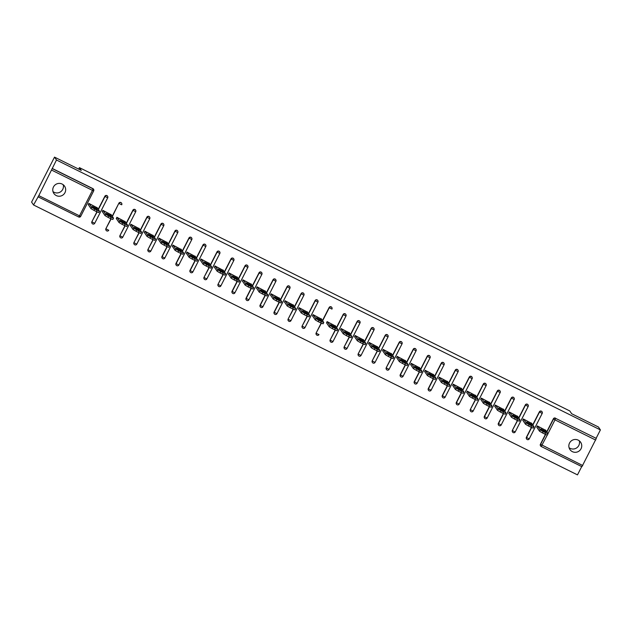 <?xml version="1.0" encoding="UTF-8"?>
<svg xmlns="http://www.w3.org/2000/svg" width="632" height="632" viewBox="0 0 632 632"><rect width="100%" height="100%" fill="white"/><g stroke="black" fill="none" stroke-linecap="round" stroke-linejoin="round"><path stroke-width="0.95" d="M56.28 195.572A6.478 6.399 145.9 0 0 64.582 186.187A6.478 6.399 145.9 0 0 54.392 185.603A6.478 6.399 145.9 0 0 56.28 195.572M52.993 191.615A6.478 6.399 145.9 0 0 63.2 184.718M572.355 451.643A6.478 6.399 145.9 0 0 580.658 442.258A6.478 6.399 145.9 0 0 570.467 441.673A6.478 6.399 145.9 0 0 572.355 451.643M569.077 447.693A6.478 6.399 145.9 0 0 579.283 440.788M33.551 204.981L38.797 195.636L56.469 160.007L54.518 157.123L31.6 202.098L33.551 204.981L577.482 474.877L581.709 466.582M54.518 157.123L81.291 170.411L79.419 167.638L78.676 169.107M79.419 167.638L569.803 410.966L571.676 413.731L598.449 427.019L600.4 429.902L596.118 438.308L555.56 418.329L596.118 438.308M596.26 438.521L581.922 466.692L541.213 446.484A1.517 1.501 -34.1 0 1 540.55 444.462L545.637 434.484M56.469 160.007L600.4 429.902M536.979 427.453L537.311 425.921L545.74 430.36M52.179 168.42L92.88 188.613A1.517 1.501 -34.1 0 1 93.457 189.11L93.599 189.324A1.517 1.501 -34.1 0 1 93.686 190.84L93.694 190.864A1.517 1.517 0 0 0 93.599 189.324A1.517 1.501 -34.1 0 0 93.023 188.826L92.88 188.613M547.233 435.124L541.221 446.492A1.517 1.517 0 0 1 540.637 445.987L540.494 445.773A1.517 1.501 -34.1 0 1 540.407 444.257L545.432 434.389M546.735 431.83L553.379 418.795A1.517 1.501 -34.1 0 1 555.417 418.115M92.699 223.933A1.517 1.501 -34.1 0 1 92.122 223.436L91.98 223.222A1.517 1.501 -34.1 0 1 91.893 221.706L96.917 211.838M98.221 209.287L104.865 196.252A1.517 1.501 -34.1 0 1 107.472 196.07L107.614 196.275A1.517 1.501 -34.1 0 1 107.701 197.8L107.701 197.8A1.517 1.517 0 0 0 107.614 196.275A1.517 1.501 -34.1 0 0 107.037 195.778A1.517 1.501 145.9 0 0 105.007 196.457L104.865 196.252M106.713 230.885A1.517 1.501 -34.1 0 1 106.144 230.388L105.994 230.182A1.517 1.501 -34.1 0 1 105.907 228.658L110.932 218.798M112.235 216.239L118.879 203.204A1.517 1.501 -34.1 0 1 121.486 203.022L121.628 203.235A1.517 1.501 -34.1 0 1 121.715 204.752L121.715 204.752M120.728 237.845A1.517 1.501 -34.1 0 1 120.159 237.348L120.017 237.134A1.517 1.501 -34.1 0 1 119.922 235.618L124.954 225.75M126.25 223.191L132.894 210.156A1.517 1.501 -34.1 0 1 135.501 209.974L135.643 210.187A1.517 1.501 -34.1 0 1 135.73 211.704L122.766 237.166L135.73 211.704A1.517 1.517 0 0 0 135.643 210.187A1.517 1.501 -34.1 0 0 135.074 209.69A1.517 1.501 145.9 0 0 133.036 210.369L132.894 210.156M134.742 244.797A1.517 1.501 -34.1 0 1 134.174 244.3L134.031 244.086A1.517 1.501 -34.1 0 1 133.945 242.57L138.969 232.702M140.272 230.151L146.908 217.116A1.517 1.501 -34.1 0 1 149.515 216.934L149.658 217.139A1.517 1.501 -34.1 0 1 149.752 218.664L136.781 244.142L149.752 218.664A1.517 1.517 0 0 0 149.658 217.139A1.517 1.501 -34.1 0 0 149.089 216.642A1.517 1.501 145.9 0 0 147.051 217.321L146.908 217.116M148.757 251.749A1.517 1.501 -34.1 0 1 148.188 251.252L148.046 251.046A1.517 1.501 -34.1 0 1 147.959 249.522L152.984 239.662M154.287 237.103L160.931 224.068A1.517 1.501 -34.1 0 1 163.53 223.886L163.68 224.099A1.517 1.501 -34.1 0 1 163.767 225.616L163.767 225.616A1.517 1.517 0 0 0 163.68 224.099A1.517 1.501 -34.1 0 0 163.103 223.594A1.517 1.501 145.9 0 0 161.073 224.281L160.931 224.068M161.974 256.481L162.116 256.687A1.517 1.501 -34.1 0 0 162.203 258.212A1.517 1.517 0 0 0 162.787 258.717A1.517 1.501 -34.1 0 1 162.203 258.212L162.061 257.998A1.517 1.501 -34.1 0 1 161.974 256.481L166.998 246.614M168.302 244.055L174.946 231.02A1.517 1.501 -34.1 0 1 177.553 230.838L177.695 231.051A1.517 1.501 -34.1 0 1 177.782 232.568L177.782 232.568A1.517 1.517 0 0 0 177.695 231.051A1.517 1.501 -34.1 0 0 177.118 230.554A1.517 1.501 145.9 0 0 175.088 231.233L174.946 231.02M175.988 263.433L176.131 263.647A1.517 1.501 -34.1 0 0 176.217 265.163A1.517 1.517 0 0 0 176.802 265.677A1.517 1.501 -34.1 0 1 176.217 265.163L176.075 264.95A1.517 1.501 -34.1 0 1 175.988 263.433L181.013 253.566M182.316 251.015L188.96 237.98A1.517 1.501 -34.1 0 1 191.567 237.798L191.709 238.003A1.517 1.501 -34.1 0 1 191.796 239.528L191.796 239.528A1.517 1.517 0 0 0 191.709 238.003A1.517 1.501 -34.1 0 0 191.141 237.506A1.517 1.501 145.9 0 0 189.102 238.185L188.96 237.98M190.003 270.385L190.145 270.599A1.517 1.501 -34.1 0 0 190.24 272.115A1.517 1.517 0 0 0 190.817 272.629A1.517 1.501 -34.1 0 1 190.24 272.115L190.098 271.91A1.517 1.501 -34.1 0 1 190.003 270.385L195.027 260.526M196.331 257.967L202.975 244.932A1.517 1.501 -34.1 0 1 205.582 244.75L205.724 244.963A1.517 1.501 -34.1 0 1 205.811 246.48L205.819 246.504A1.517 1.517 0 0 0 205.724 244.963A1.517 1.501 -34.1 0 0 205.155 244.458A1.517 1.501 145.9 0 0 203.117 245.145L202.975 244.932M204.823 279.573A1.517 1.501 -34.1 0 1 204.255 279.075L204.112 278.862A1.517 1.501 -34.1 0 1 204.018 277.345L209.05 267.478M210.353 264.919L216.989 251.884A1.517 1.501 -34.1 0 1 219.596 251.702L219.738 251.915A1.517 1.501 -34.1 0 1 219.833 253.432L206.862 278.894L219.833 253.456A1.517 1.517 0 0 0 219.738 251.915A1.517 1.501 -34.1 0 0 219.17 251.418A1.517 1.501 145.9 0 0 217.132 252.097L216.989 251.884M218.838 286.525A1.517 1.501 -34.1 0 1 218.269 286.027L218.127 285.814A1.517 1.501 -34.1 0 1 218.04 284.297L223.064 274.43M224.368 271.878L231.012 258.844A1.517 1.501 -34.1 0 1 233.611 258.662L233.753 258.867A1.517 1.501 -34.1 0 1 233.848 260.392L220.876 285.846L233.848 260.408A1.517 1.517 0 0 0 233.753 258.867A1.517 1.501 -34.1 0 0 233.184 258.37A1.517 1.501 145.9 0 0 231.154 259.049L231.012 258.844M232.055 291.249L232.197 291.463A1.517 1.501 -34.1 0 0 232.284 292.979A1.517 1.517 0 0 0 232.868 293.493A1.517 1.501 -34.1 0 1 232.284 292.979L232.142 292.774A1.517 1.501 -34.1 0 1 232.055 291.249L237.079 281.39M238.383 278.831L245.026 265.796A1.517 1.501 -34.1 0 1 247.633 265.614L247.776 265.827A1.517 1.501 -34.1 0 1 247.863 267.344L234.891 292.798L247.87 267.368A1.517 1.517 0 0 0 247.776 265.827A1.517 1.501 -34.1 0 0 247.199 265.322A1.517 1.501 145.9 0 0 245.169 266.009L245.026 265.796M246.069 298.209L246.211 298.415A1.517 1.501 -34.1 0 0 246.298 299.939A1.517 1.517 0 0 0 246.883 300.445A1.517 1.501 -34.1 0 1 246.298 299.939L246.156 299.726A1.517 1.501 -34.1 0 1 246.069 298.209L251.094 288.342M252.397 285.783L259.041 272.748A1.517 1.501 -34.1 0 1 261.648 272.566L261.79 272.779A1.517 1.501 -34.1 0 1 261.877 274.296L261.885 274.32A1.517 1.517 0 0 0 261.79 272.779A1.517 1.501 -34.1 0 0 261.221 272.281A1.517 1.501 145.9 0 0 259.183 272.961L259.041 272.748M260.084 305.161L260.226 305.375A1.517 1.501 -34.1 0 0 260.321 306.891A1.517 1.517 0 0 0 260.898 307.405A1.517 1.501 -34.1 0 1 260.321 306.891L260.179 306.678A1.517 1.501 -34.1 0 1 260.084 305.161L265.108 295.294M266.412 292.742L273.056 279.707A1.517 1.501 -34.1 0 1 275.663 279.526L275.805 279.731A1.517 1.501 -34.1 0 1 275.892 281.256L275.9 281.272A1.517 1.517 0 0 0 275.805 279.731A1.517 1.501 -34.1 0 0 275.236 279.233A1.517 1.501 145.9 0 0 273.198 279.913L273.056 279.707M274.098 312.113L274.241 312.327A1.517 1.501 -34.1 0 0 274.335 313.843A1.517 1.517 0 0 0 274.92 314.357A1.517 1.501 -34.1 0 1 274.335 313.843L274.193 313.638A1.517 1.501 -34.1 0 1 274.098 312.113L279.131 302.254M280.434 299.694L287.07 286.659A1.517 1.501 -34.1 0 1 289.677 286.478L289.819 286.691A1.517 1.501 -34.1 0 1 289.914 288.208L289.914 288.232A1.517 1.517 0 0 0 289.819 286.691A1.517 1.501 -34.1 0 0 289.251 286.185A1.517 1.501 145.9 0 0 287.212 286.873L287.07 286.659M288.919 321.301A1.517 1.501 -34.1 0 1 288.35 320.803L288.208 320.59A1.517 1.501 -34.1 0 1 288.121 319.073L293.145 309.206M294.449 306.646L301.093 293.611A1.517 1.501 -34.1 0 1 303.692 293.43L303.834 293.643A1.517 1.501 -34.1 0 1 303.929 295.16L290.957 320.622L303.929 295.183A1.517 1.517 0 0 0 303.834 293.643A1.517 1.501 -34.1 0 0 303.265 293.145A1.517 1.501 145.9 0 0 301.235 293.825L301.093 293.611M302.933 328.253A1.517 1.501 -34.1 0 1 302.365 327.755L302.222 327.542A1.517 1.501 -34.1 0 1 302.135 326.025L307.16 316.158M308.463 313.606L315.107 300.571A1.517 1.501 -34.1 0 1 317.714 300.39L317.857 300.595A1.517 1.501 -34.1 0 1 317.943 302.12L304.98 327.597L317.943 302.12A1.517 1.517 0 0 0 317.857 300.595A1.517 1.501 -34.1 0 0 317.28 300.097A1.517 1.501 145.9 0 0 315.25 300.777L315.107 300.571M316.956 335.205A1.517 1.501 -34.1 0 1 316.379 334.707L316.237 334.502A1.517 1.501 -34.1 0 1 316.15 332.977L321.175 323.118M322.478 320.558L329.122 307.523A1.517 1.501 -34.1 0 1 331.729 307.342L331.871 307.555A1.517 1.501 -34.1 0 1 331.958 309.072L331.958 309.072A1.517 1.517 0 0 0 331.871 307.555A1.517 1.501 -34.1 0 0 331.302 307.049A1.517 1.501 145.9 0 0 329.264 307.737L329.122 307.523M330.971 342.165A1.517 1.501 -34.1 0 1 330.402 341.667L330.26 341.454A1.517 1.501 -34.1 0 1 330.165 339.937L335.189 330.07M336.493 327.51L343.137 314.475A1.517 1.501 -34.1 0 1 345.743 314.294L345.886 314.507A1.517 1.501 -34.1 0 1 345.973 316.024L345.973 316.024A1.517 1.517 0 0 0 345.886 314.507A1.517 1.501 -34.1 0 0 345.317 314.009A1.517 1.501 145.9 0 0 343.279 314.689L343.137 314.475M344.985 349.117A1.517 1.501 -34.1 0 1 344.416 348.619L344.274 348.406A1.517 1.501 -34.1 0 1 344.179 346.889L349.212 337.022M350.515 334.47L357.151 321.435A1.517 1.501 -34.1 0 1 359.758 321.253L359.9 321.459A1.517 1.501 -34.1 0 1 359.995 322.984L359.995 322.984A1.517 1.517 0 0 0 359.9 321.459A1.517 1.501 -34.1 0 0 359.332 320.961A1.517 1.501 145.9 0 0 357.293 321.641L357.151 321.435M359 356.069A1.517 1.501 -34.1 0 1 358.431 355.571L358.289 355.366A1.517 1.501 -34.1 0 1 358.202 353.841L363.226 343.982M364.53 341.422L371.166 328.387A1.517 1.501 -34.1 0 1 373.773 328.206L373.915 328.419A1.517 1.501 -34.1 0 1 374.01 329.936L374.01 329.936A1.517 1.517 0 0 0 373.915 328.419A1.517 1.501 -34.1 0 0 373.346 327.913A1.517 1.501 145.9 0 0 371.316 328.601L371.166 328.387M373.014 363.029A1.517 1.501 -34.1 0 1 372.445 362.531L372.303 362.318A1.517 1.501 -34.1 0 1 372.216 360.801L377.241 350.934M378.544 348.374L385.188 335.339A1.517 1.501 -34.1 0 1 387.795 335.158L387.937 335.371A1.517 1.501 -34.1 0 1 388.024 336.888L388.032 336.911A1.517 1.517 0 0 0 387.937 335.371A1.517 1.501 -34.1 0 0 387.361 334.873A1.517 1.501 145.9 0 0 385.33 335.553L385.188 335.339M387.037 369.981A1.517 1.501 -34.1 0 1 386.46 369.483L386.318 369.27A1.517 1.501 -34.1 0 1 386.231 367.753L391.255 357.886M392.559 355.334L399.203 342.299A1.517 1.501 -34.1 0 1 401.81 342.117L401.952 342.323A1.517 1.501 -34.1 0 1 402.039 343.848L402.039 343.848A1.517 1.517 0 0 0 401.952 342.323A1.517 1.501 -34.1 0 0 401.383 341.825A1.517 1.501 145.9 0 0 399.345 342.505L399.203 342.299M400.246 374.705L400.388 374.918A1.517 1.501 -34.1 0 0 400.483 376.435A1.517 1.517 0 0 0 401.059 376.949A1.517 1.501 -34.1 0 1 400.483 376.435L400.333 376.23A1.517 1.501 -34.1 0 1 400.246 374.705L405.27 364.846M406.574 362.286L413.217 349.251A1.517 1.501 -34.1 0 1 415.824 349.069L415.967 349.283A1.517 1.501 -34.1 0 1 416.053 350.8L403.09 376.277L416.061 350.823A1.517 1.517 0 0 0 415.967 349.283A1.517 1.501 -34.1 0 0 415.398 348.777A1.517 1.501 145.9 0 0 413.36 349.464L413.217 349.251M414.26 381.665L414.402 381.87A1.517 1.501 -34.1 0 0 414.497 383.395A1.517 1.517 0 0 0 415.082 383.901A1.517 1.501 -34.1 0 1 414.497 383.395L414.355 383.182A1.517 1.501 -34.1 0 1 414.26 381.665L419.293 371.798M420.588 369.238L427.232 356.203A1.517 1.501 -34.1 0 1 429.839 356.021L429.981 356.235A1.517 1.501 -34.1 0 1 430.068 357.752L417.104 383.213L430.076 357.775A1.517 1.517 0 0 0 429.981 356.235A1.517 1.501 -34.1 0 0 429.412 355.737A1.517 1.501 145.9 0 0 427.374 356.416L427.232 356.203M428.283 388.617L428.425 388.83A1.517 1.501 -34.1 0 0 428.512 390.347A1.517 1.517 0 0 0 429.096 390.86A1.517 1.501 -34.1 0 1 428.512 390.347L428.37 390.134A1.517 1.501 -34.1 0 1 428.283 388.617L433.307 378.75M434.611 376.198L441.247 363.163A1.517 1.501 -34.1 0 1 443.854 362.981L443.996 363.187A1.517 1.501 -34.1 0 1 444.091 364.711L444.091 364.727A1.517 1.517 0 0 0 443.996 363.187A1.517 1.501 -34.1 0 0 443.427 362.689A1.517 1.501 145.9 0 0 441.389 363.368L441.247 363.163M442.297 395.569L442.44 395.782A1.517 1.501 -34.1 0 0 442.526 397.299A1.517 1.517 0 0 0 443.111 397.812A1.517 1.501 -34.1 0 1 442.526 397.299L442.384 397.094A1.517 1.501 -34.1 0 1 442.297 395.569L447.322 385.71M448.625 383.15L455.269 370.115A1.517 1.501 -34.1 0 1 457.868 369.933L458.018 370.147A1.517 1.501 -34.1 0 1 458.105 371.663L458.113 371.687A1.517 1.517 0 0 0 458.018 370.147A1.517 1.501 -34.1 0 0 457.442 369.641A1.517 1.501 145.9 0 0 455.411 370.328L455.269 370.115M456.312 402.529L456.454 402.734A1.517 1.501 -34.1 0 0 456.541 404.259A1.517 1.517 0 0 0 457.126 404.764A1.517 1.501 -34.1 0 1 456.541 404.259L456.399 404.046A1.517 1.501 -34.1 0 1 456.312 402.529L461.336 392.662M462.64 390.102L469.284 377.067A1.517 1.501 -34.1 0 1 471.891 376.885L472.033 377.099A1.517 1.501 -34.1 0 1 472.12 378.615L472.128 378.639A1.517 1.517 0 0 0 472.033 377.099A1.517 1.501 -34.1 0 0 471.456 376.601A1.517 1.501 145.9 0 0 469.426 377.28L469.284 377.067M471.132 411.709A1.517 1.501 -34.1 0 1 470.556 411.211L470.413 410.998A1.517 1.501 -34.1 0 1 470.327 409.481L475.351 399.614M476.654 397.062L483.298 384.027A1.517 1.501 -34.1 0 1 485.905 383.845L486.048 384.051A1.517 1.501 -34.1 0 1 486.134 385.575L473.163 411.029L486.142 385.591A1.517 1.517 0 0 0 486.048 384.051A1.517 1.501 -34.1 0 0 485.479 383.553A1.517 1.501 145.9 0 0 483.441 384.232L483.298 384.027M484.341 416.433L484.483 416.646A1.517 1.501 -34.1 0 0 484.578 418.163A1.517 1.517 0 0 0 485.155 418.676A1.517 1.501 -34.1 0 1 484.578 418.163L484.436 417.957A1.517 1.501 -34.1 0 1 484.341 416.433L489.366 406.574M490.669 404.014L497.313 390.979A1.517 1.501 -34.1 0 1 499.92 390.797L500.062 391.011A1.517 1.501 -34.1 0 1 500.149 392.527L487.185 417.981L500.157 392.551A1.517 1.517 0 0 0 500.062 391.011A1.517 1.501 -34.1 0 0 499.493 390.505A1.517 1.501 145.9 0 0 497.455 391.192L497.313 390.979M498.364 423.393L498.506 423.598A1.517 1.501 -34.1 0 0 498.593 425.123A1.517 1.517 0 0 0 499.177 425.628A1.517 1.501 -34.1 0 1 498.593 425.123L498.451 424.909A1.517 1.501 -34.1 0 1 498.364 423.393L503.388 413.526M504.692 410.966L511.328 397.931A1.517 1.501 -34.1 0 1 513.934 397.749L514.077 397.963A1.517 1.501 -34.1 0 1 514.172 399.479L501.2 424.941L514.172 399.503A1.517 1.517 0 0 0 514.077 397.963A1.517 1.501 -34.1 0 0 513.508 397.465A1.517 1.501 145.9 0 0 511.47 398.144L511.328 397.931M513.176 432.572A1.517 1.501 -34.1 0 1 512.607 432.075L512.465 431.861A1.517 1.501 -34.1 0 1 512.378 430.345L517.403 420.478M518.706 417.926L525.35 404.891A1.517 1.501 -34.1 0 1 527.949 404.709L528.091 404.914A1.517 1.501 -34.1 0 1 528.186 406.439L528.186 406.439A1.517 1.517 0 0 0 528.091 404.914A1.517 1.501 -34.1 0 0 527.523 404.417A1.517 1.501 145.9 0 0 525.492 405.096L525.35 404.891M527.191 439.524A1.517 1.501 -34.1 0 1 526.622 439.027L526.48 438.821A1.517 1.501 -34.1 0 1 526.393 437.297L531.417 427.437M532.721 424.878L539.365 411.843A1.517 1.501 -34.1 0 1 541.972 411.661L542.114 411.874A1.517 1.501 -34.1 0 1 542.201 413.391L542.201 413.391A1.517 1.517 0 0 0 542.114 411.874A1.517 1.501 -34.1 0 0 541.537 411.369A1.517 1.501 145.9 0 0 539.507 412.056L539.365 411.843M531.725 423.408L523.296 418.969L522.964 420.501M517.711 416.449L509.274 412.017L508.95 413.541M503.696 409.497L495.259 405.057L494.935 406.589M489.674 402.545L481.244 398.105L480.92 399.637M475.659 395.585L467.23 391.153L466.898 392.677M461.644 388.633L453.215 384.193L452.883 385.725M447.63 381.681L439.193 377.241L438.869 378.773M433.615 374.721L425.178 370.289L424.854 371.813M419.601 367.769L411.163 363.329L410.839 364.862M405.578 360.817L397.149 356.377L396.817 357.91M391.563 353.857L383.134 349.425L382.802 350.95M377.549 346.905L369.12 342.465L368.788 343.998M363.534 339.953L355.097 335.513L354.773 337.046M349.52 332.993L341.083 328.561L340.759 330.086M335.497 326.041L327.068 321.601L326.736 323.134M321.483 319.089L313.053 314.649L312.722 316.182M307.468 312.129L299.039 307.697L298.707 309.222M293.453 305.177L285.016 300.737L284.692 302.27M279.439 298.225L271.002 293.785L270.678 295.318M265.416 291.265L256.987 286.833L256.655 288.358M251.402 284.313L242.972 279.873L242.641 281.406M237.387 277.361L228.958 272.921L228.626 274.454M223.373 270.401L214.935 265.969L214.611 267.494M209.358 263.449L200.921 259.009L200.597 260.542M195.335 256.497L186.906 252.057L186.574 253.59M181.321 249.537L172.892 245.105L172.56 246.63M167.306 242.585L158.877 238.145L158.545 239.678M153.292 235.633L144.854 231.194L144.53 232.726M139.277 228.673L130.84 224.242L130.516 225.766M125.262 221.721L116.825 217.282L116.501 218.814M111.24 214.769L102.811 210.33L102.479 211.862M97.225 207.81L88.796 203.378L88.464 204.902M545.59 432.778L543.164 431.577L542.469 432.928L544.903 434.129L545.59 432.778L548.023 433.765L545.487 429.981M542.469 432.928L539.507 431.19L540.194 429.847L537.666 426.102M540.194 429.847L543.164 431.577M545.045 431.095L540.818 428.97L541.521 430.029L545.748 432.162L545.045 431.095L544.689 431.79M547.328 435.069L544.903 434.129M539.507 431.19L536.726 427.074M531.567 425.826L529.142 424.625L528.455 425.968L530.88 427.177L531.567 425.826L534.008 426.813L531.472 423.029M528.455 425.968L525.492 424.238L526.179 422.887L523.652 419.15M526.179 422.887L529.142 424.625M531.03 424.143L526.796 422.018L527.499 423.077L531.733 425.202L531.03 424.143L530.675 424.838M533.313 428.117L530.88 427.177M525.492 424.238L522.711 420.114M517.553 418.874L515.127 417.665L514.44 419.016L516.865 420.217L517.553 418.874L519.994 419.853L517.45 416.069M514.44 419.016L511.478 417.286L512.165 415.935L509.637 412.19M512.165 415.935L515.127 417.665M517.016 417.191L512.781 415.058L513.484 416.125L517.719 418.25L517.016 417.191L516.66 417.886M519.299 421.165L516.865 420.217M511.478 417.286L508.689 413.162M503.538 411.914L501.113 410.713L500.426 412.064L502.851 413.265L503.538 411.914L505.979 412.901L503.435 409.117M500.426 412.064L497.463 410.326L498.15 408.983L495.622 405.238M498.15 408.983L501.113 410.713M503.001 410.231L498.767 408.106L499.47 409.165L503.704 411.298L503.001 410.231L502.645 410.926M505.276 414.205L502.851 413.265M497.463 410.326L494.674 406.21M489.524 404.962L487.098 403.761L486.411 405.104L488.836 406.313L489.524 404.962L491.965 405.949L489.421 402.165M486.411 405.104L483.448 403.374L484.136 402.023L481.608 398.286M484.136 402.023L487.098 403.761M488.978 403.279L484.752 401.154L485.455 402.213L489.689 404.338L488.978 403.279L488.631 403.974M491.262 407.253L488.836 406.313M483.448 403.374L480.66 399.25M475.509 398.01L473.084 396.801L472.396 398.152L474.822 399.353L475.509 398.01L477.942 398.99L475.406 395.205M472.396 398.152L469.434 396.422L470.121 395.071L467.585 391.327M470.121 395.071L473.084 396.801M474.964 396.327L470.737 394.194L471.44 395.261L475.667 397.386L474.964 396.327L474.608 397.022M477.247 400.301L474.822 399.353M469.434 396.422L466.645 392.298M461.486 391.05L459.061 389.849L458.374 391.2L460.799 392.401L461.486 391.05L463.928 392.038L461.392 388.253M458.374 391.2L455.411 389.462L456.099 388.119L453.571 384.375M456.099 388.119L459.061 389.849M460.949 389.367L456.715 387.242L457.418 388.301L461.652 390.434L460.949 389.367L460.594 390.062M463.232 393.341L460.799 392.401M455.411 389.462L452.631 385.346M447.472 384.098L445.047 382.897L444.359 384.24L446.784 385.449L447.472 384.098L449.913 385.086L447.369 381.301M444.359 384.24L441.397 382.51L442.084 381.159L439.556 377.423M442.084 381.159L445.047 382.897M446.935 382.415L442.7 380.29L443.403 381.349L447.638 383.474L446.935 382.415L446.579 383.111M449.218 386.389L446.784 385.449M441.397 382.51L438.608 378.386M433.457 377.146L431.032 375.937L430.345 377.288L432.77 378.489L433.457 377.146L435.898 378.126L433.354 374.342M430.345 377.288L427.382 375.558L428.069 374.207L425.541 370.463M428.069 374.207L431.032 375.937M432.92 375.463L428.686 373.33L429.389 374.397L433.623 376.522L432.92 375.463L432.565 376.159M435.195 379.437L432.77 378.489M427.382 375.558L424.593 371.434M419.443 370.186L417.017 368.985L416.33 370.336L418.755 371.537L419.443 370.186L421.884 371.174L419.34 367.389M416.33 370.336L413.368 368.598L414.055 367.255L411.527 363.511M414.055 367.255L417.017 368.985M418.905 368.503L414.671 366.378L415.374 367.437L419.608 369.57L418.905 368.503L418.55 369.199M421.181 372.477L418.755 371.537M413.368 368.598L410.579 364.482M405.428 363.234L403.003 362.033L402.315 363.376L404.741 364.585L405.428 363.234L407.861 364.222L405.325 360.438M402.315 363.376L399.353 361.646L400.04 360.295L397.504 356.559M400.04 360.295L403.003 362.033M404.883 361.551L400.656 359.426L401.36 360.485L405.586 362.61L404.883 361.551L404.535 362.247M407.166 365.525L404.741 364.585M399.353 361.646L396.564 357.522M391.406 356.282L388.98 355.073L388.293 356.424L390.718 357.625L391.406 356.282L393.847 357.262L391.311 353.478M388.293 356.424L385.33 354.694L386.018 353.343L383.49 349.599M386.018 353.343L388.98 355.073M390.868 354.599L386.634 352.466L387.345 353.533L391.571 355.658L390.868 354.599L390.513 355.295M393.151 358.573L390.718 357.625M385.33 354.694L382.55 350.57M377.391 349.322L374.966 348.121L374.278 349.472L376.704 350.673L377.391 349.322L379.832 350.31L377.288 346.526M374.278 349.472L371.316 347.734L372.003 346.391L369.475 342.647M372.003 346.391L374.966 348.121M376.854 347.639L372.619 345.514L373.322 346.573L377.557 348.706L376.854 347.639L376.498 348.335M379.137 351.613L376.704 350.673M371.316 347.734L368.527 343.618M363.376 342.37L360.951 341.169L360.264 342.512L362.689 343.721L363.376 342.37L365.817 343.358L363.274 339.574M360.264 342.512L357.301 340.782L357.988 339.431L355.461 335.695M357.988 339.431L360.951 341.169M362.839 340.688L358.605 338.562L359.308 339.621L363.542 341.746L362.839 340.688L362.484 341.383M365.114 344.661L362.689 343.721M357.301 340.782L354.512 336.659M349.362 335.418L346.936 334.21L346.249 335.56L348.674 336.761L349.362 335.418L351.803 336.398L349.259 332.614M346.249 335.56L343.287 333.83L343.974 332.479L341.446 328.735M343.974 332.479L346.936 334.21M348.825 333.736L344.59 331.603L345.293 332.669L349.528 334.794L348.825 333.736L348.469 334.431M351.1 337.709L348.674 336.761M343.287 333.83L340.498 329.707M335.347 328.458L332.922 327.257L332.235 328.608L334.66 329.809L335.347 328.458L337.78 329.446L335.244 325.662M332.235 328.608L329.272 326.87L329.959 325.527L327.423 321.783M329.959 325.527L332.922 327.257M334.802 326.776L330.576 324.651L331.279 325.709L335.505 327.842L334.802 326.776L334.454 327.471M337.085 330.749L334.66 329.809M329.272 326.87L326.483 322.755M321.333 321.506L318.899 320.305L318.212 321.649L320.637 322.857L321.333 321.506L323.766 322.494L321.23 318.71M318.212 321.649L315.25 319.918L315.937 318.567L313.409 314.831M315.937 318.567L318.899 320.305M320.787 319.824L316.561 317.699L317.264 318.757L321.49 320.882L320.787 319.824L320.432 320.519M323.07 323.797L320.637 322.857M315.25 319.918L312.469 315.795M307.31 314.554L304.885 313.346L304.197 314.697L306.623 315.897L307.31 314.554L309.751 315.534L307.215 311.75M304.197 314.697L301.235 312.966L301.922 311.615L299.394 307.871M301.922 311.615L304.885 313.346M306.773 312.872L302.538 310.739L303.242 311.805L307.476 313.93L306.773 312.872L306.417 313.567M309.056 316.845L306.623 315.897M301.235 312.966L298.454 308.843M293.295 307.594L290.87 306.394L290.183 307.745L292.608 308.945L293.295 307.594L295.737 308.582L293.193 304.798M290.183 307.745L287.22 306.007L287.908 304.663L285.38 300.919M287.908 304.663L290.87 306.394M292.758 305.912L288.524 303.787L289.227 304.845L293.461 306.978L292.758 305.912L292.403 306.607M295.033 309.885L292.608 308.945M287.22 306.007L284.432 301.891M279.281 300.642L276.856 299.442L276.168 300.785L278.594 301.993L279.281 300.642L281.722 301.63L279.178 297.846M276.168 300.785L273.206 299.055L273.893 297.704L271.365 293.967M273.893 297.704L276.856 299.442M278.744 298.96L274.509 296.835L275.212 297.893L279.447 300.018L278.744 298.96L278.388 299.655M281.019 302.933L278.594 301.993M273.206 299.055L270.417 294.931M265.266 293.69L262.841 292.482L262.154 293.833L264.579 295.033L265.266 293.69L267.707 294.67L265.163 290.886M262.154 293.833L259.191 292.103L259.878 290.752L257.343 287.007M259.878 290.752L262.841 292.482M264.721 292.008L260.495 289.875L261.198 290.941L265.424 293.066L264.721 292.008L264.373 292.703M267.004 295.981L264.579 295.033M259.191 292.103L256.402 287.979M251.252 286.731L248.818 285.53L248.131 286.881L250.564 288.081L251.252 286.731L253.685 287.718L251.149 283.934M248.131 286.881L245.169 285.143L245.856 283.8L243.328 280.055M245.856 283.8L248.818 285.53M250.707 285.048L246.48 282.923L247.183 283.981L251.41 286.114L250.707 285.048L250.351 285.743M252.99 289.022L250.564 288.081M245.169 285.143L242.388 281.027M237.229 279.779L234.804 278.578L234.117 279.921L236.542 281.129L237.229 279.779L239.67 280.766L237.134 276.982M234.117 279.921L231.154 278.191L231.841 276.84L229.313 273.103M231.841 276.84L234.804 278.578M236.692 278.096L232.458 275.971L233.161 277.029L237.395 279.154L236.692 278.096L236.336 278.791M238.975 282.07L236.542 281.129M231.154 278.191L228.373 274.067M223.215 272.827L220.789 271.618L220.102 272.969L222.527 274.17L223.215 272.827L225.656 273.806L223.112 270.022M220.102 272.969L217.139 271.239L217.827 269.888L215.299 266.143M217.827 269.888L220.789 271.618M222.677 271.144L218.443 269.011L219.146 270.077L223.38 272.202L222.677 271.144L222.322 271.839M224.96 275.118L222.527 274.17M217.139 271.239L214.351 267.115M209.2 265.867L206.775 264.666L206.087 266.017L208.513 267.218L209.2 265.867L211.641 266.854L209.097 263.07M206.087 266.017L203.125 264.279L203.812 262.936L201.284 259.191M203.812 262.936L206.775 264.666M208.663 264.184L204.428 262.059L205.131 263.117L209.366 265.25L208.663 264.184L208.307 264.879M210.938 268.158L208.513 267.218M203.125 264.279L200.336 260.163M195.185 258.915L192.76 257.714L192.073 259.057L194.498 260.265L195.185 258.915L197.626 259.902L195.083 256.118M192.073 259.057L189.11 257.327L189.798 255.976L187.27 252.239M189.798 255.976L192.76 257.714M194.64 257.232L190.414 255.107L191.117 256.165L195.343 258.291L194.64 257.232L194.293 257.927M196.923 261.206L194.498 260.265M189.11 257.327L186.322 253.203M181.171 251.963L178.745 250.754L178.058 252.105L180.483 253.306L181.171 251.963L183.604 252.942L181.068 249.158M178.058 252.105L175.096 250.375L175.783 249.024L173.247 245.279M175.783 249.024L178.745 250.754M180.626 250.28L176.399 248.147L177.102 249.213L181.329 251.338L180.626 250.28L180.27 250.975M182.909 254.254L180.483 253.306M175.096 250.375L172.307 246.251M167.148 245.003L164.723 243.802L164.036 245.153L166.461 246.354L167.148 245.003L169.589 245.99L167.053 242.206M164.036 245.153L161.073 243.415L161.76 242.072L159.232 238.327M161.76 242.072L164.723 243.802M166.611 243.32L162.377 241.195L163.08 242.254L167.314 244.387L166.611 243.32L166.256 244.015M168.894 247.294L166.461 246.354M161.073 243.415L158.292 239.299M153.134 238.051L150.708 236.85L150.021 238.193L152.446 239.402L153.134 238.051L155.575 239.038L153.031 235.254M150.021 238.193L147.059 236.463L147.746 235.112L145.218 231.375M147.746 235.112L150.708 236.85M152.596 236.368L148.362 234.243L149.065 235.302L153.3 237.427L152.596 236.368L152.241 237.063M154.88 240.342L152.446 239.402M147.059 236.463L144.27 232.339M139.119 231.099L136.694 229.89L136.006 231.241L138.432 232.442L139.119 231.099L141.56 232.078L139.016 228.294M136.006 231.241L133.044 229.511L133.731 228.16L131.203 224.415M133.731 228.16L136.694 229.89M138.582 229.416L134.347 227.283L135.05 228.35L139.285 230.475L138.582 229.416L138.226 230.111M140.857 233.39L138.432 232.442M133.044 229.511L130.255 225.387M125.104 224.139L122.679 222.938L121.992 224.289L124.417 225.49L125.104 224.139L127.545 225.126L125.002 221.342M121.992 224.289L119.029 222.551L119.717 221.208L117.189 217.463M119.717 221.208L122.679 222.938M124.559 222.456L120.333 220.331L121.036 221.39L125.27 223.523L124.559 222.456L124.212 223.151M126.842 226.43L124.417 225.49M119.029 222.551L116.241 218.435M111.09 217.187L108.665 215.986L107.977 217.329L110.403 218.538L111.09 217.187L113.523 218.174L110.987 214.39M107.977 217.329L105.015 215.599L105.702 214.248L103.166 210.511M105.702 214.248L108.665 215.986M110.545 215.504L106.318 213.379L107.021 214.438L111.248 216.563L110.545 215.504L110.197 216.199M112.828 219.478L110.403 218.538M105.015 215.599L102.226 211.475M97.067 210.235L94.642 209.026L93.955 210.377L96.38 211.578L97.067 210.235L99.508 211.214L96.973 207.43M93.955 210.377L90.992 208.647L91.68 207.296L89.151 203.551M91.68 207.296L94.642 209.026M96.53 208.552L92.296 206.419L93.007 207.486L97.233 209.611L96.53 208.552L96.175 209.247M98.813 212.526L96.38 211.578M90.992 208.647L88.211 204.523M595.699 440.07L554.999 419.877L547.976 433.663M540.407 444.257L582.736 465.523M546.878 432.043L553.521 419.008A1.517 1.501 145.9 0 1 555.56 418.329L554.999 419.877L553.379 418.795M38.797 195.636L79.498 215.828L92.469 190.374L51.769 170.174M52.322 168.625L93.023 188.826L92.469 190.374L93.694 190.864L80.722 216.318L93.67 190.872M78.676 216.981L38.007 196.797L78.692 216.989L79.498 215.828L80.722 216.318A1.517 1.517 0 0 1 78.692 216.989M542.185 413.423L529.237 438.869L542.209 413.415L539.507 412.056L532.863 425.091M526.393 437.297L526.535 437.51A1.517 1.501 -34.1 0 0 526.622 439.027A1.517 1.517 0 0 0 527.207 439.54A1.517 1.501 145.9 0 0 529.213 438.877L526.535 437.51L531.623 427.532M528.17 406.463L515.222 431.917L528.194 406.455L525.492 405.096L518.848 418.131M512.378 430.345L517.6 420.572M499.177 425.628A1.517 1.517 0 0 0 501.2 424.957L498.506 423.598L503.586 413.62M504.834 411.179L511.47 398.144L514.172 399.503M485.155 418.676A1.517 1.517 0 0 0 487.185 418.005L484.483 416.646L489.571 406.668M490.811 404.227L497.455 391.192L500.157 392.551M470.327 409.481L475.556 399.708M476.797 397.267L483.441 384.232L486.142 385.591M472.104 378.647L459.148 404.077L472.128 378.639L469.426 377.28L462.782 390.315M459.156 404.093A1.517 1.517 0 0 1 457.126 404.764A1.517 1.501 145.9 0 0 459.132 404.101L456.454 402.734L461.542 392.756M458.089 371.695L445.133 397.117L458.113 371.687L455.411 370.328L448.767 383.363M445.141 397.141A1.517 1.517 0 0 1 443.111 397.812A1.517 1.501 145.9 0 0 445.118 397.149L442.44 395.782L447.519 385.804M444.075 364.735L431.119 390.165L444.091 364.727L441.389 363.368L434.753 376.403M429.112 390.86A1.517 1.501 145.9 0 0 431.103 390.197L428.425 388.83L433.505 378.845M415.082 383.901A1.517 1.517 0 0 0 417.104 383.229L414.402 381.87L419.49 371.893M420.738 369.451L427.374 356.416L430.076 357.775M401.059 376.949A1.517 1.517 0 0 0 403.09 376.277L400.388 374.918L405.475 364.94M406.716 362.499L413.36 349.464L416.061 350.823M402.023 343.871L389.075 369.325L402.047 343.863L399.345 342.505L392.701 355.54M386.231 367.753L391.461 357.981M388.009 336.919L375.06 362.365L388.032 336.911L385.33 335.553L378.687 348.588M372.216 360.801L377.438 351.029M373.994 329.967L361.046 355.413L374.01 329.959L371.316 328.601L364.672 341.635M358.202 353.841L363.424 344.077M359.979 323.007L347.023 348.461L359.995 322.999L357.293 321.641L350.657 334.676M344.179 346.889L349.409 337.117M345.957 316.055L333.009 341.501L345.981 316.047L343.279 314.689L336.635 327.724M330.165 339.937L335.395 330.165M316.15 332.977L321.38 323.213M322.62 320.772L329.264 307.737L331.966 309.095M302.135 326.025L307.365 316.253M308.606 313.812L315.25 300.777L317.951 302.135M288.121 319.073L293.343 309.301M294.591 306.86L301.235 293.825L303.929 295.183M289.898 288.239L276.942 313.662L289.914 288.232L287.212 286.873L280.576 299.908M276.927 313.693A1.517 1.501 145.9 0 1 274.936 314.357A1.517 1.517 0 0 0 276.942 313.685L274.241 312.327L279.328 302.349M275.884 281.28L262.92 306.71L275.9 281.272L273.198 279.913L266.554 292.948M260.898 307.405A1.517 1.517 0 0 0 262.928 306.733L260.226 305.375L265.314 295.389M261.861 274.327L248.905 299.758A1.517 1.501 145.9 0 1 246.899 300.453M246.883 300.445A1.517 1.517 0 0 0 248.913 299.773L246.211 298.415L251.299 288.437M252.539 285.996L259.183 272.961L261.885 274.32L248.905 299.758M232.868 293.493A1.517 1.517 0 0 0 234.899 292.821L232.197 291.463L237.284 281.485M238.525 279.044L245.169 266.009L247.87 267.368M218.04 284.297L223.262 274.525M224.51 272.084L231.154 259.049L233.848 260.408M204.018 277.345L209.247 267.573M210.495 265.132L217.132 252.097L219.833 253.456M205.803 246.512L192.847 271.958L205.819 246.504L203.117 245.145L196.473 258.18M192.847 271.958A1.517 1.517 0 0 1 190.817 272.629A1.517 1.501 145.9 0 0 192.831 271.965L190.145 270.599L195.233 260.621M191.78 239.552L178.832 265.005L191.804 239.544L189.102 238.185L182.458 251.22M178.832 265.005A1.517 1.517 0 0 1 176.802 265.677A1.517 1.501 145.9 0 0 178.809 265.013L176.131 263.647L181.218 253.661M177.766 232.6L164.818 258.046L177.79 232.592L175.088 231.233L168.444 244.268M162.787 258.717A1.517 1.517 0 0 0 164.818 258.046L162.116 256.687L167.204 246.709M163.751 225.648L150.803 251.094L163.775 225.64L161.073 224.281L154.429 237.316M147.959 249.522L153.181 239.757M133.945 242.57L139.166 232.797M140.415 230.356L147.051 217.321L149.752 218.68M119.922 235.618L125.152 225.845M126.392 223.404L133.036 210.369L135.738 211.728M105.907 228.658L111.137 218.893M112.378 216.452L118.879 203.204M107.685 197.824L94.737 223.278L107.709 197.816L105.007 196.457L98.363 209.492M91.893 221.706L97.123 211.933M513.208 432.588A1.517 1.501 145.9 0 0 515.198 431.925M513.998 431.419L515.222 431.917A1.517 1.517 0 0 1 512.607 432.075A1.517 1.501 -34.1 0 1 512.52 430.558L513.998 431.419M499.193 425.636A1.517 1.501 145.9 0 0 501.184 424.965M485.178 418.676A1.517 1.501 145.9 0 0 487.169 418.013M471.14 411.724A1.517 1.517 0 0 0 473.171 411.053L470.469 409.694A1.517 1.501 -34.1 0 0 470.556 411.211A1.517 1.517 0 0 0 471.14 411.724A1.517 1.501 145.9 0 0 473.147 411.061M415.098 383.908A1.517 1.501 145.9 0 0 417.088 383.237M401.083 376.949A1.517 1.501 145.9 0 0 403.074 376.285M387.045 369.997A1.517 1.517 0 0 0 389.075 369.325L386.373 367.966A1.517 1.501 -34.1 0 0 386.46 369.483A1.517 1.517 0 0 0 387.045 369.997A1.517 1.501 145.9 0 0 389.051 369.333M373.046 363.045A1.517 1.501 145.9 0 0 375.037 362.373L372.359 361.006A1.517 1.501 -34.1 0 0 372.445 362.531A1.517 1.517 0 0 0 375.06 362.365M359.031 356.085A1.517 1.501 145.9 0 0 361.022 355.421L358.344 354.054A1.517 1.501 -34.1 0 0 358.431 355.571A1.517 1.517 0 0 0 361.046 355.413M345.017 349.133A1.517 1.501 145.9 0 0 347.007 348.469L344.322 347.102A1.517 1.501 -34.1 0 0 344.416 348.619A1.517 1.517 0 0 0 347.023 348.461M331.002 342.181A1.517 1.501 145.9 0 0 332.993 341.509M331.792 341.011L333.009 341.501A1.517 1.517 0 0 1 330.402 341.667A1.517 1.501 -34.1 0 1 330.307 340.142L331.792 341.011M316.98 335.221A1.517 1.501 145.9 0 0 318.97 334.557M317.778 334.059L318.994 334.549A1.517 1.517 0 0 1 316.379 334.707A1.517 1.501 -34.1 0 1 316.292 333.19L317.778 334.059M302.949 328.269A1.517 1.517 0 0 0 304.98 327.597L302.278 326.238A1.517 1.501 -34.1 0 0 302.365 327.755A1.517 1.517 0 0 0 302.949 328.269A1.517 1.501 145.9 0 0 304.956 327.605M288.95 321.317A1.517 1.501 145.9 0 0 290.941 320.645M289.74 320.148L290.965 320.637A1.517 1.517 0 0 1 288.35 320.803A1.517 1.501 -34.1 0 1 288.263 319.279L289.74 320.148M260.921 307.405A1.517 1.501 145.9 0 0 262.912 306.741M232.884 293.493A1.517 1.501 145.9 0 0 234.875 292.829M218.854 286.541A1.517 1.517 0 0 0 220.884 285.869L218.182 284.511A1.517 1.501 -34.1 0 0 218.269 286.027A1.517 1.517 0 0 0 218.854 286.541A1.517 1.501 145.9 0 0 220.86 285.877M204.855 279.589A1.517 1.501 145.9 0 0 206.846 278.917L204.168 277.551A1.517 1.501 -34.1 0 0 204.255 279.075A1.517 1.517 0 0 0 206.862 278.91M162.803 258.725A1.517 1.501 145.9 0 0 164.794 258.053M148.789 251.765A1.517 1.501 145.9 0 0 150.779 251.102M149.579 250.604L150.803 251.094A1.517 1.517 0 0 1 148.188 251.252A1.517 1.501 -34.1 0 1 148.101 249.735L149.579 250.604M134.758 244.813A1.517 1.517 0 0 0 136.781 244.142L134.087 242.783A1.517 1.501 -34.1 0 0 134.174 244.3A1.517 1.517 0 0 0 134.758 244.813A1.517 1.501 145.9 0 0 136.765 244.15M120.759 237.861A1.517 1.501 145.9 0 0 122.75 237.19L120.064 235.823A1.517 1.501 -34.1 0 0 120.159 237.348A1.517 1.517 0 0 0 122.766 237.182M106.745 230.901A1.517 1.501 145.9 0 0 108.728 230.238L106.05 228.871A1.517 1.501 -34.1 0 0 106.144 230.388A1.517 1.517 0 0 0 108.751 230.23M120.507 204.278L121.723 204.776A1.517 1.517 0 0 0 121.628 203.235A1.517 1.501 -34.1 0 0 121.06 202.73A1.517 1.501 145.9 0 0 119.021 203.417L120.507 204.278M92.722 223.949A1.517 1.501 145.9 0 0 94.713 223.286L92.035 221.919A1.517 1.501 -34.1 0 0 92.122 223.436A1.517 1.517 0 0 0 94.737 223.278M78.708 216.997A1.517 1.501 145.9 0 0 80.699 216.326M581.922 466.692L541.221 446.492M527.207 439.54A1.517 1.517 0 0 0 529.237 438.869M429.096 390.86A1.517 1.517 0 0 0 431.119 390.189M547.336 435.116L548.023 433.765M533.321 428.156L534.008 426.813M519.307 421.204L519.994 419.853M505.292 414.252L505.979 412.901M491.277 407.292L491.965 405.949M477.255 400.34L477.942 398.99M463.24 393.388L463.928 392.038M449.226 386.428L449.913 385.086M435.211 379.477L435.898 378.126M421.196 372.525L421.884 371.174M407.174 365.565L407.861 364.222M393.159 358.613L393.847 357.262M379.145 351.661L379.832 350.31M365.13 344.701L365.817 343.358M351.115 337.749L351.803 336.398M337.093 330.797L337.78 329.446M323.078 323.837L323.766 322.494M309.064 316.885L309.751 315.534M295.049 309.933L295.737 308.582M281.035 302.973L281.722 301.63M267.02 296.021L267.707 294.67M252.998 289.069L253.685 287.718M238.983 282.109L239.67 280.766M224.968 275.157L225.656 273.806M210.954 268.205L211.641 266.854M196.939 261.245L197.626 259.902M182.917 254.293L183.604 252.942M168.902 247.341L169.589 245.99M154.887 240.381L155.575 239.038M140.873 233.429L141.56 232.078M126.858 226.477L127.545 225.126M112.836 219.517L113.523 218.174M98.821 212.565L99.508 211.214"/></g></svg>
